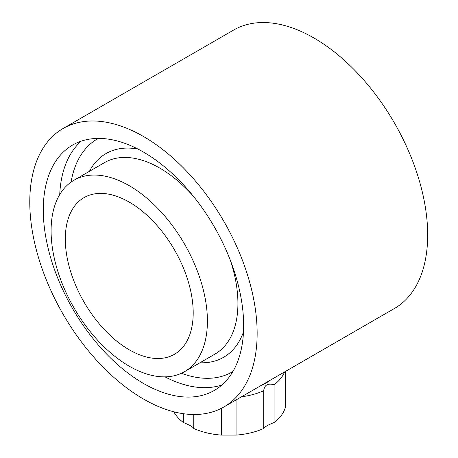 <?xml version="1.0" encoding="UTF-8"?>
<svg xmlns="http://www.w3.org/2000/svg" width="458" height="458" viewBox="0 0 458 458"><rect width="100%" height="100%" fill="white"/><g stroke="black" fill="none" stroke-linecap="round" stroke-linejoin="round"><path stroke-width="0.69" d="M143.463 383.432A141.682 81.799 -120 0 0 214.304 390.451A141.682 81.799 -120 0 0 214.304 226.847A141.682 81.799 -120 0 0 72.622 145.049A141.682 81.799 -120 0 0 50.907 258.581A141.682 81.799 -120 0 0 143.463 383.432M129.253 349.798A90.438 52.212 -120 0 0 174.469 354.274A90.438 52.212 -120 0 0 174.469 249.85A90.438 52.212 -120 0 0 84.037 197.633A90.438 52.212 -120 0 0 70.171 270.1A90.438 52.212 -120 0 0 129.253 349.798M285.529 371.375L285.529 406.544A57.279 33.068 180 0 1 274.084 422.499C267.844 425.018 264.386 427.016 263.705 428.488A57.279 33.068 180 0 1 236.065 435.1L221.386 435.1A57.279 33.068 180 0 1 193.751 428.488C193.093 427.028 189.629 425.035 183.372 422.499A57.279 33.068 180 0 1 173.857 411.794M263.705 428.488L263.705 390.748C264.363 385.006 267.821 383.008 274.084 384.76L274.084 422.499M263.705 390.748A57.279 33.068 180 0 1 241.492 396.8M284.561 371.93A57.279 33.068 180 0 1 274.084 384.76M270.415 380.1A52.052 30.056 180 0 1 259.904 386.168M193.751 428.488L193.751 414.513M183.372 422.499L183.372 413.711M236.065 435.1L236.065 399.931M221.386 435.1L221.386 408.324M143.463 399.021A160.775 92.825 -120 0 0 223.847 406.985A160.775 92.825 -120 0 0 223.853 221.34A160.775 92.825 -120 0 0 63.078 128.515A160.775 92.825 -120 0 0 38.432 257.344A160.775 92.825 -120 0 0 143.463 399.021M223.847 406.985L394.378 308.532A160.775 92.825 -120 0 0 394.378 122.887A160.775 92.825 -120 0 0 233.603 30.062L63.078 128.515M129.253 366.205A110.533 63.817 -120 0 0 184.517 371.678A110.533 63.817 -120 0 0 184.517 244.045A110.533 63.817 -120 0 0 73.984 180.229A110.533 63.817 -120 0 0 57.044 268.8A110.533 63.817 -120 0 0 129.253 366.205M164.943 376.848A141.682 81.799 -120 0 0 221.987 384.926M81.243 141.156A141.682 81.799 -120 0 0 59.717 194.598M184.517 371.678L215.037 354.057A110.533 63.817 -120 0 0 230.357 260.344M193.328 196.201A110.533 63.817 -120 0 0 104.504 162.613L73.984 180.229M199.946 362.77A117.614 67.904 -120 0 0 243.496 331.884M137.938 149.05A117.614 67.904 -120 0 0 89.413 171.326M181.442 373.264A134.6 77.711 -120 0 0 232.893 371.53M98.304 138.413A134.6 77.711 -120 0 0 71.076 182.101"/></g></svg>

